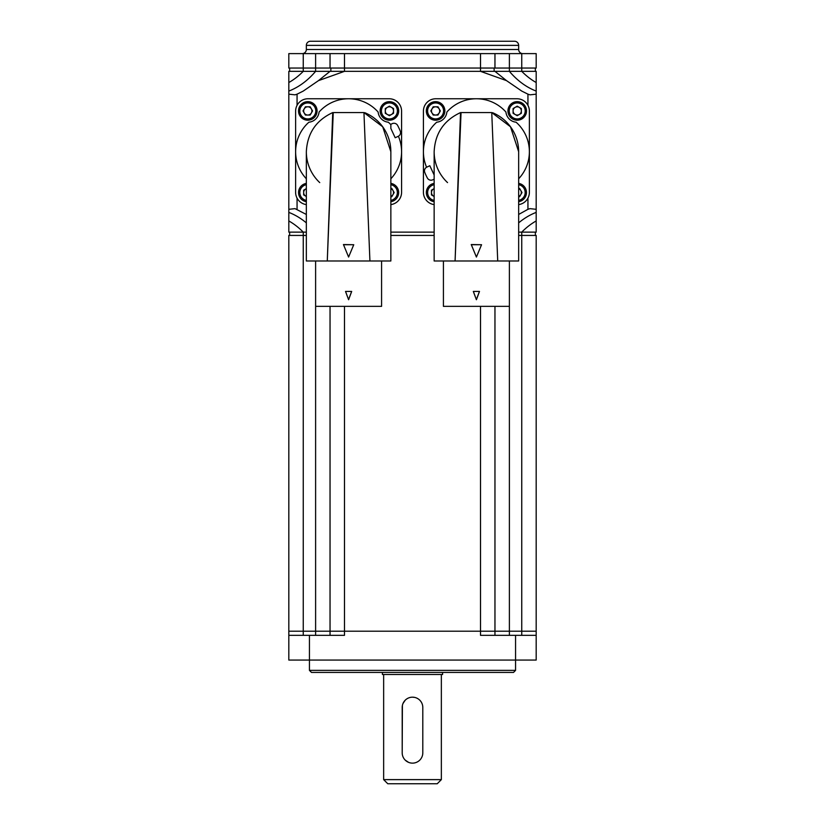 <?xml version="1.0" encoding="UTF-8"?>
<svg xmlns="http://www.w3.org/2000/svg" width="825" height="825" viewBox="0 0 825 825"><rect width="100%" height="100%" fill="white"/><g stroke="black" fill="none" stroke-linecap="round" stroke-linejoin="round"><path stroke-width="1.24" d="M515.563 670.374L513.511 672.437L311.489 672.437L309.437 670.374L515.563 670.374L515.563 660.072L288.822 660.072L288.822 635.333L309.437 635.333L309.437 670.374M515.563 635.333L480.521 635.333L480.521 631.208L536.178 631.208L536.178 660.072L515.563 660.072L515.563 635.333L536.178 635.333M288.822 235.434L288.822 631.208L288.822 235.434L303.249 235.434L303.249 631.208L288.822 631.208L480.521 631.208L480.521 306.343M344.479 306.343L344.479 635.333L309.437 635.333M288.822 631.208L288.822 635.333M509.386 260.989L509.386 631.208L330.041 631.208L330.041 635.333M494.959 306.343L494.959 635.333M306.343 232.134L303.249 232.134L303.249 235.434L306.343 235.434M390.854 235.434L434.146 235.434M518.657 235.434L536.178 235.434L536.178 631.208L521.751 631.208L521.751 635.333M509.386 635.333L509.386 631.208L521.751 631.208L521.751 232.134L536.178 232.134L536.178 220.956A94.957 67.145 -90 0 0 521.751 232.134L518.657 232.134M330.041 306.343L330.041 631.208L315.614 631.208L315.614 635.333M303.249 635.333L303.249 631.208L315.614 631.208L315.614 260.989L315.614 306.343L381.583 306.343L381.583 260.989M382.408 672.437L382.408 674.499L442.592 674.499L442.592 672.437M422.802 707.479L422.802 752.833L422.802 707.479A10.302 10.302 0 0 0 412.5 697.177A10.302 10.302 0 0 0 402.198 707.479L402.198 752.833L402.394 705.458M402.982 703.519L405.209 700.198M412.5 697.177L414.521 697.373M408.53 762.341L405.209 760.114M383.646 674.499L383.646 779.625L441.354 779.625L441.354 674.499M441.354 779.625L437.24 783.75L387.76 783.75L383.646 779.625M494.959 71.342L506.54 80.644L480.521 71.342L344.479 71.342L509.386 71.342L494.134 71.342L494.134 68.052M330.866 71.342L330.866 68.052L330.866 71.342L288.822 71.342L288.822 82.521A94.957 67.145 90 0 0 303.249 71.342L303.249 68.052L288.822 68.052L288.822 53.615L303.249 53.615L303.249 68.052L315.614 68.052L315.614 53.615L303.249 53.615M535.353 71.342L535.353 68.052M289.647 71.342L289.647 68.052L289.647 71.342M434.146 232.134L390.854 232.134L434.146 232.134M289.647 235.434L289.647 232.134L289.647 235.434M535.353 235.434L535.353 232.134M518.657 214.459L527.938 209.313L527.938 198.144M506.54 80.644L521.751 91.08L527.938 94.163L529.97 94.834L536.178 94.163L536.178 71.342L521.751 71.342L521.751 68.052L315.614 68.052L315.614 71.342L344.479 71.342L318.46 80.644L303.249 91.08L297.062 94.163L297.062 105.332M306.343 214.459L295.03 208.642L288.822 209.313L288.822 232.134L303.249 232.134A94.957 67.145 -90 0 0 288.822 220.956M536.178 91.08A100.32 70.94 90 0 1 509.386 71.342L521.751 71.342A94.957 67.145 90 0 0 536.178 82.521M288.822 209.313L288.822 82.521M536.178 94.163L536.178 231.206M518.657 222.874A100.32 70.94 -90 0 1 536.178 212.396L536.178 209.313L529.97 208.642L527.938 209.313M288.822 94.163L295.03 94.834L297.062 94.163M518.657 45.375L306.343 45.375A4.125 4.125 0 0 1 310.458 41.25L514.542 41.25A4.125 4.125 0 0 1 518.657 45.375L518.657 49.5A4.125 4.125 0 0 0 522.782 53.615M302.218 53.615A4.125 4.125 0 0 0 306.343 49.5L518.657 49.5M306.343 45.375L306.343 49.5M315.614 53.615L344.479 53.615L344.479 71.342M480.521 71.342L480.521 53.615L344.479 53.615M480.521 53.615L509.386 53.615L509.386 71.342M521.751 53.615L536.178 53.615L536.178 68.052L521.751 68.052L521.751 53.615L509.386 53.615M494.959 53.615L494.959 68.052M330.041 53.615L330.041 68.052L330.041 53.615M288.822 53.615L288.822 68.052M402.198 752.833A10.302 10.302 0 0 0 412.5 763.135A10.302 10.302 0 0 0 422.802 752.833M354.719 53.615L336.579 53.615M488.421 53.615L470.281 53.615M509.386 306.343L443.417 306.343L443.417 260.989M473.313 291.442L476.407 299.733L479.49 291.442L473.313 291.442M434.146 175.013L429.815 165.732L426.834 167.124A4.125 4.125 0 0 0 424.751 172.384A55.626 55.626 0 0 0 427.381 178.035A4.125 4.125 0 0 0 432.754 179.819L434.146 179.18M518.657 178.778A39.466 39.466 0 0 0 516.089 122.203A11.333 11.333 0 0 1 505.931 112.045A39.466 39.466 0 0 0 446.872 112.045A11.333 11.333 0 0 1 436.714 122.203A39.466 39.466 0 0 0 426.597 167.238M434.146 151.738L434.146 260.989L455.08 260.989L461.051 112.571L491.752 112.571L497.722 260.989L455.08 260.989L460.536 112.571C443.86 120.326 435.064 133.382 434.146 151.738A42.261 42.261 0 0 0 447.542 182.603M481.552 244.726L471.25 244.551L476.407 257.049L481.552 244.726L471.25 244.726M518.657 151.738L510.51 126.782L491.752 112.571L497.722 260.989L518.657 260.989L518.657 151.738A42.261 42.261 0 0 0 492.587 112.705M434.146 204.6A12.365 12.365 0 0 1 423.421 192.349L423.421 111.128A12.365 12.365 0 0 1 435.796 98.763L517.007 98.763A12.365 12.365 0 0 1 529.382 111.128L529.382 192.349A12.365 12.365 0 0 1 518.657 204.6M473.364 291.442L476.407 299.733M476.407 299.516L479.438 291.442M345.51 291.442L348.604 299.733L351.687 291.442L345.51 291.442M390.854 124.297L390.854 128.453L395.185 137.744L398.166 136.352A4.125 4.125 0 0 0 400.259 131.093A55.626 55.626 0 0 0 397.619 125.441A4.125 4.125 0 0 0 392.246 123.647L390.596 124.42A39.466 39.466 0 0 0 388.297 122.203A11.333 11.333 0 0 1 378.128 112.045A39.466 39.466 0 0 0 319.069 112.045A11.333 11.333 0 0 1 308.911 122.203A39.466 39.466 0 0 0 306.343 178.778M306.343 151.738L306.343 260.989L327.278 260.989L333.248 112.571L363.949 112.571L369.92 260.989L327.278 260.989L332.733 112.571C316.068 120.326 307.271 133.372 306.343 151.738A42.261 42.261 0 0 0 319.739 182.603M353.75 244.726L343.448 244.551L348.604 257.049L353.75 244.726L343.448 244.726M390.854 151.738L382.707 126.782L363.949 112.571L369.92 260.989L390.854 260.989L390.854 151.738A42.261 42.261 0 0 0 364.784 112.695M390.854 178.778A39.466 39.466 0 0 0 398.403 136.238M306.343 204.6A12.365 12.365 0 0 1 295.618 192.349L295.618 111.128A12.365 12.365 0 0 1 307.993 98.763L389.204 98.763A12.365 12.365 0 0 1 401.579 111.128L401.579 192.349A12.365 12.365 0 0 1 390.854 204.6M345.562 291.442L348.604 299.733M348.604 299.516L351.636 291.442M517.213 101.65A9.281 9.281 0 0 1 526.494 110.921A9.281 9.281 0 0 1 517.213 120.203A9.281 9.281 0 0 1 507.942 110.921A9.281 9.281 0 0 1 517.213 101.65M515.151 114.5A4.125 4.125 0 0 0 521.338 110.921A4.125 4.125 0 0 0 515.151 107.353A4.125 4.125 0 0 0 515.151 114.5M513.088 108.549L517.213 106.167L521.338 108.549L521.338 113.303L517.213 115.686L513.088 113.303L513.088 108.549M389.41 101.65A9.281 9.281 0 0 1 398.692 110.921A9.281 9.281 0 0 1 389.41 120.203A9.281 9.281 0 0 1 380.139 110.921A9.281 9.281 0 0 1 389.41 101.65M387.348 114.489A4.125 4.125 0 0 0 393.535 110.921A4.125 4.125 0 0 0 387.348 107.353A4.125 4.125 0 0 0 387.348 114.489M385.285 108.539L389.41 106.167L393.535 108.539L393.535 113.303L389.41 115.686L385.285 113.303L385.285 108.539M518.657 183.387A9.281 9.281 0 0 1 518.657 201.713M518.657 196.412A4.125 4.125 0 0 0 518.657 188.688M518.657 188.43L519.595 188.43L521.978 192.555L519.595 196.67L518.657 196.67M434.146 201.713A9.281 9.281 0 0 1 434.146 183.387M434.146 188.688A4.125 4.125 0 0 0 434.146 196.412M434.146 196.474L431.465 194.927L431.465 190.173L434.146 188.626M426.308 110.921A9.281 9.281 0 0 1 435.59 101.65A9.281 9.281 0 0 1 444.861 110.921A9.281 9.281 0 0 1 435.59 120.203A9.281 9.281 0 0 1 426.308 110.921M439.158 112.984A4.125 4.125 0 0 0 435.59 106.807A4.125 4.125 0 0 0 432.022 112.984A4.125 4.125 0 0 0 439.158 112.984M433.207 115.046L430.825 110.921L433.207 106.807L437.972 106.807L440.354 110.921L437.972 115.046L433.207 115.046M390.854 183.387A9.281 9.281 0 0 1 390.854 201.713M390.854 196.412A4.125 4.125 0 0 0 390.854 188.688M390.854 188.43L391.793 188.43L394.175 192.545L391.793 196.67L390.854 196.67M306.343 201.713A9.281 9.281 0 0 1 306.343 183.387M306.343 188.688A4.125 4.125 0 0 0 306.343 196.412M306.343 196.474L303.662 194.927L303.662 190.173L306.343 188.626M298.516 110.921A9.281 9.281 0 0 1 307.787 101.65A9.281 9.281 0 0 1 317.068 110.921A9.281 9.281 0 0 1 307.787 120.203A9.281 9.281 0 0 1 298.516 110.921M311.355 112.984A4.125 4.125 0 0 0 307.787 106.796A4.125 4.125 0 0 0 304.219 112.984A4.125 4.125 0 0 0 311.355 112.984M305.405 115.046L303.022 110.921L305.405 106.796L310.169 106.796L312.551 110.921L310.169 115.046L305.405 115.046M527.938 105.332L527.938 94.163M297.062 198.134L297.062 209.313M288.822 212.396A100.32 70.94 -90 0 1 306.343 222.874M288.822 91.08A100.32 70.94 90 0 0 315.614 71.342M517.213 118.913A7.992 7.992 0 0 0 525.205 110.921A7.992 7.992 0 0 0 517.213 102.939A7.992 7.992 0 0 0 509.231 110.921A7.992 7.992 0 0 0 517.213 118.913M389.41 118.913A7.992 7.992 0 0 0 397.403 110.921A7.992 7.992 0 0 0 389.41 102.939A7.992 7.992 0 0 0 381.428 110.921A7.992 7.992 0 0 0 389.41 118.913M518.657 200.403A7.992 7.992 0 0 0 518.657 184.697M434.146 184.697A7.992 7.992 0 0 0 434.146 200.403M443.582 110.921A7.992 7.992 0 0 0 435.59 102.939A7.992 7.992 0 0 0 427.597 110.921A7.992 7.992 0 0 0 435.59 118.913A7.992 7.992 0 0 0 443.582 110.921M390.854 200.403A7.992 7.992 0 0 0 390.854 184.697M306.343 184.697A7.992 7.992 0 0 0 306.343 200.403M315.779 110.921A7.992 7.992 0 0 0 307.787 102.939A7.992 7.992 0 0 0 299.795 110.921A7.992 7.992 0 0 0 307.787 118.913A7.992 7.992 0 0 0 315.779 110.921M318.46 80.644L330.041 71.342"/></g></svg>

